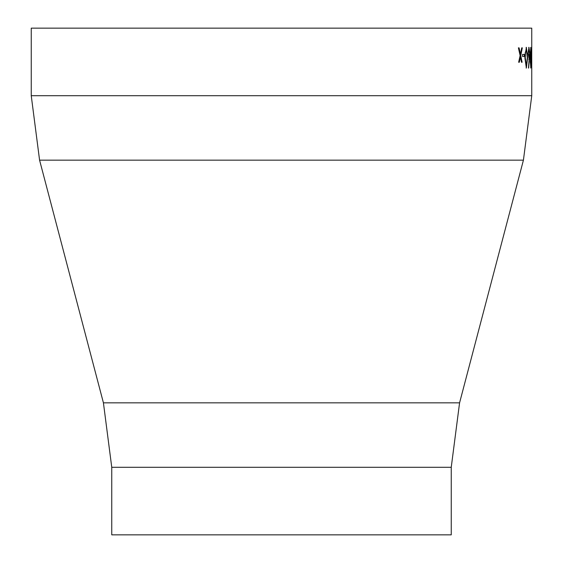 <?xml version="1.0" encoding="UTF-8"?>
<svg xmlns="http://www.w3.org/2000/svg" width="563" height="563" viewBox="0 0 563 563"><rect width="100%" height="100%" fill="white"/><g stroke="black" fill="none" stroke-linecap="round" stroke-linejoin="round"><path stroke-width="0.84" d="M111.756 467.29L451.245 467.29L451.245 534.85L111.756 534.85L111.756 467.29L103.423 402.834L39.579 160.166L31.246 95.71L31.246 28.15L531.754 28.15L531.754 47.686M522.513 56.448L524.442 56.448L524.442 54.421L522.513 54.421L522.513 56.448M527.637 57.7L526.356 68.067L524.864 57.7L526.356 47.348L527.637 57.7L526.159 68.067M528.657 68.067L529.227 59.031L527.988 53.386L528.981 47.348L529.797 53.351L528.657 68.067M531.296 57.7L530.81 68.067L530.128 57.7L530.81 47.348L531.092 57.7M531.381 56.448L531.683 54.421L531.381 56.448M531.739 68.067L531.739 47.348M520.747 55.589L522.309 47.855L521.732 47.855L520.437 54.111L519.072 47.855L518.403 47.855L520.128 55.589L518.65 62.254L519.311 62.254L520.437 57.06L521.514 62.254L522.105 62.254L520.747 55.589L521.908 62.254M520.437 57.06L519.121 62.254M518.882 47.855L520.437 54.111M522.112 47.855L520.557 55.589M531.549 63.021L531.739 66.047L531.746 59.755M531.739 59.727L531.746 63.021M531.542 49.368L531.535 53.555M531.739 49.368L531.739 53.555M531.479 54.421L531.479 56.448M530.705 47.461L530.986 50.016M530.986 65.399L530.705 67.954M530.163 61.564L530.803 66.047L531.183 57.707L530.803 49.368L530.149 54.463M530.198 52.753L530.803 66.047M530.803 49.368L530.402 52.753M529.227 59.031L528.734 59.221M528.777 47.348L529.593 53.351L528.46 68.067M528.967 49.368L528.087 53.281L528.988 57.201L529.572 53.281L528.967 49.368L528.291 53.281L528.988 57.201M526.159 47.348L527.432 57.7M526.349 49.368L525.237 52.753L525.075 57.707L526.349 66.047L527.306 57.707L526.349 49.368L525.434 52.753L525.272 57.707L526.349 66.047M524.244 54.421L524.244 56.448M31.246 95.71L531.754 95.71L531.754 67.609M39.579 160.166L523.421 160.166L531.754 95.71M103.423 402.834L459.577 402.834L523.421 160.166M459.577 402.834L451.245 467.29"/></g></svg>
